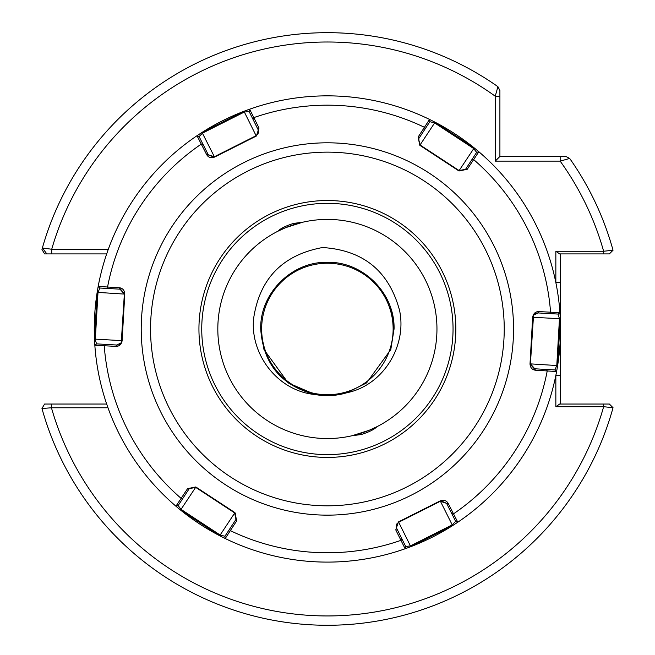 <?xml version="1.0" encoding="UTF-8"?>
<svg xmlns="http://www.w3.org/2000/svg" width="655" height="655" viewBox="0 0 655 655"><rect width="100%" height="100%" fill="white"/><g stroke="black" fill="none" stroke-linecap="round" stroke-linejoin="round"><path stroke-width="0.98" d="M277.794 231.272L285.817 227.604L302.585 222.25L293.636 223.396C285.776 225.869 280.487 228.497 277.794 231.281A109.565 109.565 0 0 1 436.959 328.974A109.565 109.565 0 0 1 376.985 426.675L368.97 430.351L352.194 435.698L361.142 434.56C369.002 432.087 374.292 429.459 376.985 426.675A109.565 109.565 0 0 1 217.82 328.974A109.565 109.565 0 0 1 277.794 231.281M304.272 221.873L302.585 222.25M261.648 328.974A65.737 65.737 0 0 1 327.394 263.236A65.737 65.737 0 0 1 393.131 328.974A65.737 65.737 0 0 1 327.394 394.719A65.737 65.737 0 0 1 261.648 328.974M260.715 328.974C259.789 293.342 291.778 261.394 327.394 262.303C363.009 261.394 394.998 293.342 394.064 328.974C394.998 293.342 363.009 261.394 327.394 262.303C291.778 261.394 259.789 293.342 260.715 328.974C259.789 293.342 291.778 261.394 327.394 262.303C363.009 261.394 394.998 293.342 394.064 328.974C394.998 293.342 363.009 261.394 327.394 262.303C291.778 261.394 259.789 293.342 260.715 328.974C259.789 293.342 291.778 261.394 327.394 262.303C363.009 261.394 394.998 293.342 394.064 328.974C394.998 293.342 363.009 261.394 327.394 262.303C291.778 261.394 259.789 293.342 260.715 328.974C259.789 293.342 291.778 261.394 327.394 262.303C363.009 261.394 394.998 293.342 394.064 328.974C394.998 293.342 363.009 261.394 327.394 262.303C291.778 261.394 259.789 293.342 260.715 328.974C259.789 293.342 291.778 261.394 327.394 262.303C363.009 261.394 394.998 293.342 394.064 328.974L390.798 349.582L366.579 382.921L346.962 392.713L366.579 382.921L390.798 349.582L394.064 328.974L390.798 349.582L366.579 382.921L346.962 392.713L366.579 382.921L390.798 349.582L394.064 328.974L390.798 349.582L366.579 382.921L346.962 392.713L366.579 382.921L390.798 349.582L394.064 328.974L390.798 349.582L366.579 382.921L346.962 392.713L366.579 382.921L390.798 349.582L394.064 328.974L390.798 349.582L366.579 382.921L346.962 392.713L366.579 382.921L390.798 349.582L394.064 328.974C394.998 293.342 363.009 261.394 327.394 262.303C291.778 261.394 259.789 293.342 260.715 328.974L263.981 349.582L288.2 382.921L315.243 394.539C278.547 391.363 250.226 355.239 253.542 319.001C259.372 278.842 282.37 255.016 322.53 247.524C363.304 250.128 388.98 271.096 399.566 310.421C407.14 345.996 383.134 385.361 346.962 392.713L366.579 382.921L390.798 349.582L394.064 328.974C394.998 293.342 363.009 261.394 327.394 262.303C291.778 261.394 259.789 293.342 260.715 328.974L263.981 349.582L288.2 382.921L315.243 394.539L288.2 382.921L263.981 349.582L260.715 328.974L263.981 349.582L288.2 382.921L315.243 394.539L288.2 382.921L263.981 349.582L260.715 328.974L263.981 349.582L288.2 382.921L315.243 394.539L288.2 382.921L263.981 349.582L260.715 328.974L263.981 349.582L288.2 382.921L315.243 394.539L288.2 382.921L263.981 349.582L260.715 328.974L263.981 349.582L288.2 382.921L315.243 394.539L288.2 382.921L263.981 349.582L260.715 328.974C263.146 363.861 281.322 385.713 315.243 394.539A66.671 66.671 0 0 0 346.962 392.713L366.579 382.921L390.798 349.582L394.064 328.974L390.798 308.374M350.507 436.083L350.032 436.181M350.04 436.181L352.194 435.698M106.683 253.911L51.712 253.911L51.712 249.252A286.98 286.98 0 0 1 495.237 96.203L499.904 96.203L499.904 156.463L565.887 156.463L569.694 158.445A296.306 296.306 0 0 1 613.039 250.235A296.306 296.306 0 0 0 569.694 158.445L560.164 161.13L495.237 161.13L495.237 96.203L497.923 86.673L499.904 90.48L499.904 96.203L499.904 90.48L497.923 86.673A296.306 296.306 0 0 0 41.961 249.449L44.573 253.911L51.712 253.911L46.857 253.911L42.378 247.975A296.306 296.306 0 0 1 497.923 86.673A296.306 296.306 0 0 0 42.378 247.975L51.712 249.252L108.321 249.252A233.123 233.123 0 0 1 196.999 135.724L202.035 132.425L243.987 111.284L249.629 109.205A233.123 233.123 0 0 1 429.557 119.431L434.928 122.141L474.212 147.899L478.846 151.747A233.123 233.123 0 0 1 559.943 312.681L560.287 318.69L557.618 365.588L556.603 371.524A233.123 233.123 0 0 1 457.779 522.231A233.123 233.123 0 0 0 522.338 456.813A233.123 233.123 0 0 1 457.779 522.231L452.744 525.531L410.8 546.671L405.15 548.751A233.123 233.123 0 0 0 452.744 525.531L452.212 524.868L455.667 521.355L446.587 503.335L440.324 501.272L398.69 522.256L396.889 523.861L396.128 526.178M560.164 156.463L560.164 161.13A286.98 286.98 0 0 1 603.64 251.25L603.64 253.911L609.363 253.911L559.665 253.911L555.849 251.25L603.64 251.25L613.039 250.235L609.363 253.911M560.516 253.911L560.516 282.583L555.849 282.583L555.849 251.25M585.955 253.911L578.684 253.911M555.849 406.706L559.665 404.045L603.64 404.045L603.64 406.706L613.039 407.721L609.363 404.045L603.64 404.045L609.363 404.045L613.039 407.721A296.306 296.306 0 0 1 41.961 408.507L51.442 407.778A286.98 286.98 0 0 0 603.64 406.706L555.849 406.706L555.849 375.372L560.516 375.372L560.516 328.974M222.242 537.043A233.123 233.123 0 0 1 107.985 407.778L51.442 407.778L51.442 404.045L106.683 404.045M560.516 282.583L560.516 404.045M613.039 407.721A296.306 296.306 0 0 1 41.961 408.507L44.573 404.045L51.442 404.045M495.237 161.13L499.904 156.463M258.545 130.533L249.072 111.416L244.2 112.103L202.567 133.088L199.112 136.592L208.192 154.621L213.522 157.036M249.629 109.205L249.072 111.416L249.629 109.205L259.02 128.044L256.367 136.019L214.553 157.094C210.91 158.33 208.249 157.462 206.562 154.474L214.455 156.684L256.097 135.7L257.89 134.095L258.651 131.77M256.367 136.019L256.097 135.7L257.89 134.095L258.16 129.436L259.02 128.044M533.514 315.579L530.419 363.869L534.808 368.79L554.965 369.936L556.799 365.367L559.452 318.821L558.134 314.072L537.984 312.926L533.825 315.03L533.064 317.323L532.662 317.2C533.416 313.426 535.503 311.559 538.926 311.584L559.943 312.681A233.123 233.123 0 0 0 434.928 122.141L434.625 122.927L429.86 121.691L418.791 138.573L419.364 144.395M396.234 527.422L405.707 546.54L410.579 545.852L452.212 524.868L440.225 500.862C443.869 499.618 446.53 500.494 448.217 503.474L457.779 522.231L455.667 521.355L457.779 522.231A233.123 233.123 0 0 0 555.849 375.372M398.412 521.929L398.69 522.256L396.889 523.861L396.619 528.511L395.767 529.911L398.412 521.929L440.225 500.862M117.974 344.939L116.795 345.021L120.954 342.925L119.12 344.546M95.54 340.911L96.645 343.875L116.795 345.021L115.853 346.364L94.836 345.275A233.123 233.123 0 0 0 219.851 535.815L180.567 510.057L175.941 506.209A233.123 233.123 0 0 1 94.836 345.275L94.492 339.265L97.161 292.359L98.184 286.431A233.123 233.123 0 0 1 132.441 201.142A233.123 233.123 0 0 0 94.492 339.265L95.335 339.134L95.54 340.911M121.265 342.377L124.36 294.087L119.971 289.166L99.822 288.02L97.98 292.58L95.335 339.134L121.715 340.633L121.265 342.377M222.315 260.076A125.654 125.654 0 0 0 258.488 434.052A125.654 125.654 0 0 0 432.472 397.88A125.654 125.654 0 0 0 396.291 223.895A125.654 125.654 0 0 0 222.315 260.076A125.654 125.654 0 0 1 396.291 223.895A125.654 125.654 0 0 1 432.472 397.88M225.222 538.525A233.123 233.123 0 0 0 405.15 548.751L405.707 546.54L405.15 548.751A233.123 233.123 0 0 1 225.222 538.525L219.851 535.815L220.154 535.029L224.919 536.257L235.988 519.382L234.646 512.931L195.657 487.361L189.205 488.704L178.135 505.578L181.165 509.459L220.154 535.029L234.957 512.636L236.684 520.864L225.222 538.525L224.919 536.257L225.222 538.525A233.123 233.123 0 0 0 405.15 548.751L395.767 529.911M206.562 154.474L196.999 135.724A233.123 233.123 0 0 0 132.441 201.142A233.123 233.123 0 0 1 196.999 135.724A233.123 233.123 0 0 0 98.184 286.431L99.822 288.02L98.184 286.431L119.185 287.725C122.608 288.085 124.466 290.181 124.778 294.005L122.117 340.756C121.371 344.53 119.284 346.397 115.853 346.364M94.836 345.275L96.645 343.875L94.836 345.275A233.123 233.123 0 0 0 175.941 506.209L178.135 505.578L175.941 506.209L187.559 488.655L195.796 486.96L234.957 512.636M418.095 137.083L420.133 145.025L459.122 170.595L465.582 169.252L476.643 152.378L478.846 151.747L467.22 169.293L458.983 170.988L419.822 145.312L418.095 137.083L429.557 119.431A233.123 233.123 0 0 0 202.035 132.425L214.553 157.094M556.603 371.524A233.123 233.123 0 0 0 560.287 318.69A233.123 233.123 0 0 1 556.603 371.524L554.965 369.936L556.603 371.524L535.593 370.231C532.179 369.862 530.313 367.774 530.01 363.943L532.662 317.2M235.415 513.561L235.988 519.382L236.684 520.864M195.796 486.96L187.559 488.655M182.81 498.447L181.173 498.414A223.797 223.797 0 0 1 104.219 345.701L105.152 344.366M401.867 538.926L401.016 540.318A223.797 223.797 0 0 1 230.282 530.615L229.594 529.134M195.657 487.361L180.567 510.057M124.778 294.005L119.185 287.725M441.257 500.919L446.587 503.335L448.217 503.474M108.329 288.503L107.551 287.07A223.797 223.797 0 0 1 201.322 144.067L202.952 144.206M124.36 294.087L97.161 292.359M546.45 369.453L547.228 370.886A223.797 223.797 0 0 1 453.457 513.888L451.835 513.741M398.69 522.256L410.8 546.671M478.846 151.747L476.643 152.378L473.614 148.497L434.625 122.927L419.822 145.312M458.983 170.988L467.22 169.293M471.968 159.501L473.606 159.542A223.797 223.797 0 0 1 550.568 312.255L549.627 313.589M252.912 119.03L253.763 117.638A223.797 223.797 0 0 1 424.497 127.34L425.185 128.822M199.775 133.882A233.123 233.123 0 0 1 429.557 119.431L429.86 121.691L429.557 119.431A233.123 233.123 0 0 0 202.035 132.425M459.122 170.595L474.212 147.899M530.01 363.943L535.593 370.231M538.926 311.584L537.984 312.926L536.805 313.016M535.659 313.401L533.825 315.03M559.943 312.681L558.134 314.072L559.943 312.681A233.123 233.123 0 0 0 434.928 122.141M530.419 363.869L557.618 365.588M560.287 318.69L533.064 317.323M196.999 135.724L199.112 136.592L196.999 135.724M256.097 135.7L243.987 111.284M432.537 120.913A233.123 233.123 0 0 1 555.849 282.583M569.694 158.445A296.306 296.306 0 0 1 613.039 250.235M455.004 524.074A233.123 233.123 0 0 1 405.486 548.628M46.857 253.911L42.378 247.975M483.071 431.064A186.167 186.167 0 0 1 225.304 484.659A186.167 186.167 0 0 1 171.708 226.892A186.167 186.167 0 0 1 429.475 173.297A186.167 186.167 0 0 1 483.071 431.064M179.511 232.009A176.842 176.842 0 0 0 230.421 476.856A176.842 176.842 0 0 0 475.276 425.947A176.842 176.842 0 0 0 424.358 181.091A176.842 176.842 0 0 0 179.511 232.009M434.805 399.411A128.454 128.454 0 0 1 256.956 436.394A128.454 128.454 0 0 1 219.974 258.537A128.454 128.454 0 0 1 397.831 221.562A128.454 128.454 0 0 1 434.805 399.411"/></g></svg>
